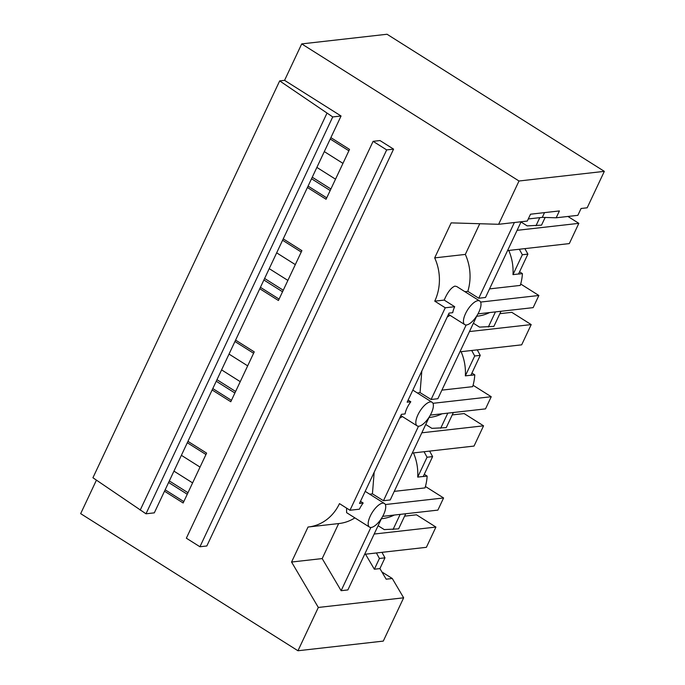 <?xml version="1.0" encoding="UTF-8"?>
<svg xmlns="http://www.w3.org/2000/svg" width="685" height="685" viewBox="0 0 685 685"><rect width="100%" height="100%" fill="white"/><g stroke="black" fill="none" stroke-linecap="round" stroke-linejoin="round"><path stroke-width="1.03" d="M604.333 171.353L387.042 34.25L301.717 43.9L519.007 181.003L604.333 171.353L587.182 207.795L581.068 208.488L577.849 215.338L556.177 217.787L559.405 210.937L530.515 214.208L527.296 221.058L498.629 224.295L519.007 181.003M335.522 179.179L316.864 167.405M311.529 178.759L330.179 190.524M308.07 186.097L326.728 197.862M307.419 187.493L326.069 199.258L349.53 149.398L330.881 137.634L154.313 512.851L145.982 513.793L92.929 477.753L279.677 80.898L284.566 80.342L341.061 115.996L332.73 116.938L279.677 80.898M330.221 139.021L348.879 150.786M312.249 177.227L330.898 188.992M373.102 141.333L379.995 140.553L393.575 149.124L386.683 149.904L373.102 141.333L186.354 538.196L199.934 546.758L386.683 149.904M521.131 221.752L485.502 297.478L478.746 298.24L467.821 291.356L464.909 291.682M528.281 218.96L542.289 217.376L556.177 217.787M479.68 300.998A13.965 5.489 122.3 0 0 477.95 300.664A13.965 5.489 122.3 0 0 465.56 313.567A13.965 5.489 122.3 0 0 464.772 324.63A13.965 5.489 122.3 0 0 466.511 324.964A13.965 5.489 122.3 0 0 478.892 312.06A13.965 5.489 122.3 0 0 479.68 300.998L456.784 286.553L454.891 286.116C451.072 287.649 447.51 292.307 444.197 300.09L434.752 301.152A46.563 40.843 -96.5 0 0 434.684 257.885L451.158 222.873L498.629 224.295M489.535 288.899L520.292 285.414A46.563 40.843 83.5 0 0 522.424 273.632L519.564 271.825M508.741 250.445A46.563 40.843 83.5 0 1 512.988 274.625L518.545 273.991A46.563 40.843 83.5 0 1 518.536 274.068L522.424 273.632M520.703 284.018L538.872 295.483L480.596 302.076M521.02 222L527.159 225.87L541.527 225.151L545.149 217.462M524.89 248.621L527.895 254.126L518.545 273.991M434.684 257.885L465.321 254.418L479.757 223.73M467.821 291.348A46.563 40.843 -96.5 0 0 465.321 254.418M514.375 222.514L478.746 298.24M542.289 217.376L544.524 212.624M535.97 225.776L539.797 217.65M519.333 249.246L522.338 254.751L512.988 274.625M527.895 254.126L522.338 254.751M444.197 300.09L454.703 306.717A13.965 5.489 122.3 0 0 452.734 312.685L449.069 313.105L407.147 402.189L410.812 401.778L408.132 400.091M538.872 295.483L533.153 307.633L477.976 313.876M393.575 149.124L206.827 545.979L199.934 546.758M341.061 115.996L330.881 137.634M332.73 116.938L145.982 513.793M326.933 113.282L140.185 510.137M169.332 480.938L187.981 492.703M216.974 379.704L235.623 391.469M264.607 278.461L283.256 290.226M301.717 43.9L284.566 80.342M96.431 480.151L80.667 513.647L297.958 650.75L383.283 641.1L403.653 597.808L392.282 578.5L381.905 571.958M430.334 415.11L485.519 408.876L491.231 396.726L473.061 385.261M382.692 516.353L437.878 510.111L443.589 497.961L425.419 486.496M354.864 517.877A46.563 40.843 -96.5 0 1 339.161 523.511L308.533 526.971A46.563 40.843 83.5 0 0 339.477 503.629L349.975 510.256L445.259 307.779L454.703 306.717M434.752 301.152L445.259 307.779M283.239 238.868L301.888 250.642L278.427 300.501L259.778 288.727M235.597 340.111L254.246 351.876L230.785 401.735L212.136 389.97M187.964 441.346L206.613 453.119L183.152 502.978L164.494 491.205M308.533 526.971A46.563 40.843 83.5 0 1 308.036 527.03L291.562 562.034L318.328 607.458L297.958 650.75M318.328 607.458L403.653 597.808M291.562 562.034L322.19 558.575L341.13 590.693L347.877 589.931L381.725 518.006M392.282 578.5L386.169 579.193L379.918 568.584L374.361 569.218L365.507 554.199M376.416 552.966L379.421 558.463L374.361 569.218M381.973 552.333L384.97 557.838L379.918 568.584M384.97 557.838L379.421 558.463M378.103 525.712L384.242 529.591L398.61 528.863L405.725 513.75M338.664 523.563L322.19 558.575M341.13 590.693L370.885 527.467M443.589 497.961L385.312 504.554M369.498 527.107A13.965 5.489 122.3 0 0 371.236 527.441A13.965 5.489 122.3 0 0 383.617 514.538A13.965 5.489 122.3 0 0 384.405 503.475A13.965 5.489 122.3 0 0 382.667 503.141A13.965 5.489 122.3 0 0 370.285 516.045A13.965 5.489 122.3 0 0 369.498 527.107L346.61 512.663L346.567 508.107M165.153 489.809L183.803 501.583M394.32 515.034A46.563 40.843 83.5 0 1 382.187 518.648L381.382 518.733M393.053 529.488L400.168 514.375M187.305 442.741L205.954 454.506M168.613 482.471L187.262 494.245M173.947 471.126L192.596 482.891M221.589 369.883L240.238 381.656M349.975 510.256L359.419 509.195A13.965 5.489 122.3 0 1 363.17 503.013L360.498 501.326M466.16 324.99L431.105 399.483L420.059 392.608L417.353 392.967M491.231 396.726L432.954 403.319M441.902 390.133L472.659 386.657A46.563 40.843 -96.5 0 0 474.782 374.866L471.922 373.068M431.105 399.483L437.861 398.721L477.008 315.528M447.228 317.009L450.071 315.348M420.059 392.608L421.823 371.005M489.604 312.557A46.563 40.843 83.5 0 1 477.471 316.17L476.666 316.256M363.17 503.013L359.505 503.432L401.427 414.339L405.092 413.928A13.965 5.489 -57.7 0 1 407.061 407.952A13.965 5.489 -57.7 0 1 410.812 401.778M269.231 268.648L287.88 280.413M473.378 323.234L479.517 327.113L493.885 326.385L501 311.273M477.248 349.855L480.253 355.361L470.903 375.234A46.563 40.843 83.5 0 1 470.895 375.311L474.782 374.866M418.877 426.207A13.965 5.489 122.3 0 0 431.259 413.303A13.965 5.489 122.3 0 0 432.047 402.241A13.965 5.489 122.3 0 0 430.308 401.907A13.965 5.489 122.3 0 0 417.927 414.81A13.965 5.489 122.3 0 0 417.139 425.864A13.965 5.489 122.3 0 0 418.877 426.207M461.108 351.688A46.563 40.843 83.5 0 1 465.346 375.859L470.903 375.234M488.337 327.01L495.443 311.898M260.437 287.332L279.086 299.105M282.588 240.255L301.237 252.029M263.888 279.994L282.537 291.767M471.7 350.489L474.696 355.986L465.346 375.859M480.253 355.361L474.696 355.986M418.518 426.224L383.463 500.718L372.426 493.842L369.712 494.21M394.26 491.376L425.017 487.891A46.563 40.843 -96.5 0 0 427.149 476.109L424.28 474.303M383.463 500.718L390.219 499.956L429.367 416.771M399.586 418.252L402.429 416.591M372.426 493.842L374.181 472.248M441.962 413.8A46.563 40.843 83.5 0 1 429.829 417.405L429.024 417.499M425.736 424.477L431.884 428.348L446.252 427.628L453.359 412.507M429.615 451.098L432.612 456.604L423.261 476.469A46.563 40.843 83.5 0 1 423.261 476.546L427.149 476.109M413.466 452.922A46.563 40.843 83.5 0 1 417.704 477.103L423.261 476.469M440.695 428.253L447.81 413.141M212.795 388.575L231.444 400.34M234.946 341.498L253.596 353.263M216.246 381.237L234.895 393.002M424.058 451.723L427.055 457.229L417.704 477.103M432.612 456.604L427.055 457.229M517.098 230.331L578.834 223.344L569.312 243.595L507.568 250.582M342.954 163.373L324.305 151.608M567.925 216.46L578.834 223.344M469.456 331.566L531.2 324.587L521.67 344.838L459.926 351.816M295.312 264.615L276.663 252.842M499.87 313.67L511.772 312.326L531.2 324.587M421.814 432.809L483.559 425.822L474.029 446.072L412.293 453.059M247.67 365.85L229.021 354.085M452.228 414.913L464.13 413.569L483.559 425.822M374.181 534.043L435.917 527.065L426.387 547.315L364.651 554.293M200.037 467.093L181.388 455.319M404.595 516.147L416.489 514.803L435.917 527.065M448.478 314.346L464.772 324.63M365.191 491.351L384.405 503.475M412.832 390.116L432.047 402.241M400.845 415.589L417.139 425.864"/></g></svg>
